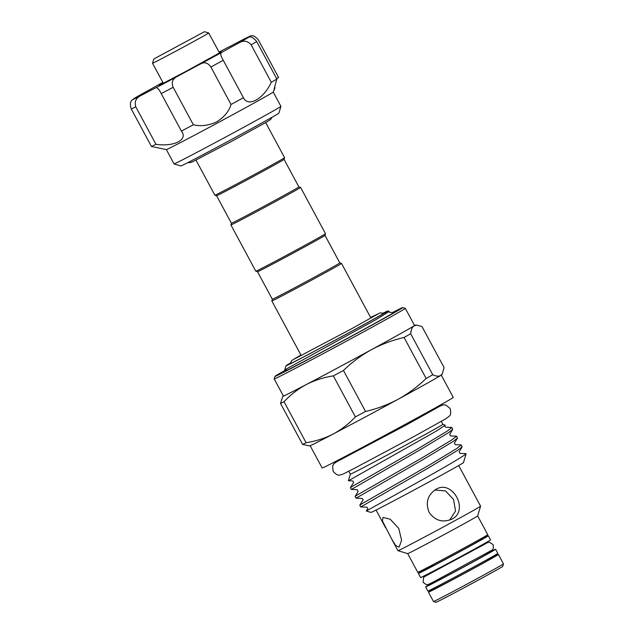 <?xml version="1.0" encoding="UTF-8"?>
<svg xmlns="http://www.w3.org/2000/svg" width="634" height="634" viewBox="0 0 634 634"><rect width="100%" height="100%" fill="white"/><g stroke="black" fill="none" stroke-linecap="round" stroke-linejoin="round"><path stroke-width="0.95" d="M480.184 539.114L480.62 539.922A30.971 0.412 151.7 0 1 462.63 550.05A30.971 0.412 151.7 0 1 426.088 569.284A30.971 0.412 151.7 0 1 433.109 565.187M480.461 539.629A39.728 0.531 151.7 0 1 488.331 535.77L490.558 539.899A39.728 0.531 151.7 0 1 467.48 552.896A39.728 0.531 151.7 0 1 420.596 577.574L418.369 573.437A39.728 0.531 151.7 0 1 425.929 568.991M488.331 535.77A39.728 0.531 151.7 0 1 465.261 548.767A39.728 0.531 151.7 0 1 418.369 573.437M487.554 552.793L487.887 553.419A30.971 0.412 151.7 0 1 469.897 563.547A30.971 0.412 151.7 0 1 433.347 582.781A30.971 0.412 151.7 0 1 440.376 578.683M487.728 553.125A39.728 0.531 151.7 0 1 495.598 549.266L497.825 553.395A39.728 0.531 151.7 0 1 474.747 566.392A39.728 0.531 151.7 0 1 427.863 591.07L425.636 586.933A39.728 0.531 151.7 0 1 433.188 582.487M495.598 549.266A39.728 0.531 151.7 0 1 472.528 562.263A39.728 0.531 151.7 0 1 425.636 586.933M280.925 106.369L278.889 113.153A55.681 0.745 151.7 0 1 227.638 141.58A55.681 0.745 151.7 0 1 180.841 165.942L174.065 163.913A60.69 0.816 -28.3 0 0 225.062 137.356A60.69 0.816 -28.3 0 0 280.925 106.369A60.69 0.816 -28.3 0 0 280.925 106.361L273.214 92.033A60.69 0.816 151.7 0 1 217.351 123.028A60.69 0.816 151.7 0 1 166.354 149.584L151.463 146.494L131.293 109.04C129.716 103.976 130.303 100.774 133.069 99.443A30.654 0.412 -28.3 0 0 136.302 97.477A30.654 0.412 -28.3 0 0 134.131 98.46L132.878 99.554M166.338 149.576L174.057 163.905A60.69 0.816 -28.3 0 0 174.065 163.913M274.609 87.048L275.013 87.809C273.357 92.001 273.983 89.093 276.892 79.076A74.455 0.999 151.7 0 1 271.297 82.285C263.689 98.88 248.1 107.582 243.432 97.731A74.455 0.999 151.7 0 1 231.038 104.483C229.017 111.33 224.214 117.132 216.63 121.894C208.428 125.619 200.661 126.57 193.33 124.747A74.455 0.999 151.7 0 1 181.395 131.079L181.784 131.753M231.038 104.483L210.868 67.022C207.912 62.695 204.425 61.704 200.392 64.042A30.654 0.412 -28.3 0 0 176.973 76.635C172.535 78.846 171.259 82.396 173.161 87.294A74.455 0.999 151.7 0 1 161.226 93.618L181.395 131.079C188.393 139.615 174.231 147.033 155.948 144.298A74.455 0.999 151.7 0 1 151.463 146.494M242.291 40.077L237.108 42.953L242.291 40.077M219.324 52.662A34.101 0.46 151.7 0 1 221.329 51.766A34.101 0.46 151.7 0 1 220.291 52.464L186.602 71.024L160.973 84.48L159.174 85.249L163.112 82.88M204.481 31.7L153.808 58.986L204.481 31.7L208.721 32.968A31.906 0.428 151.7 0 1 208.721 32.976A31.906 0.428 151.7 0 1 185.58 45.91A31.906 0.428 151.7 0 1 154.213 62.489A31.906 0.428 151.7 0 1 152.532 63.226L163.334 83.292M434.861 489.987L445.544 490.922L453.564 499.489L455.537 511.02L449.641 520.102M451.994 519.064C469.532 510.655 452.486 479.066 435.978 489.321C427.641 494.98 425.335 502.627 429.052 512.264C435.067 520.704 442.714 522.979 451.994 519.064L451.424 519.357M436.541 489.028L435.978 489.321M458.691 465.546L480.58 506.194A46.924 0.626 151.7 0 1 480.58 506.201A46.924 0.626 151.7 0 1 453.326 521.544A46.924 0.626 151.7 0 1 397.954 550.692A46.924 0.626 151.7 0 1 397.946 550.684L391.622 538.932L395.711 545.573L399.151 547.087L401.599 540.208L398.738 528.344L390.179 519.222L382.991 517.415L382.421 520.958L391.622 538.932M441.288 421.412L442.857 424.336A52.527 0.705 151.7 0 1 442.857 424.336A52.527 0.705 151.7 0 1 412.354 441.51A52.527 0.705 151.7 0 1 350.372 474.137L348.795 471.213M350.364 474.129L348.375 480.77L436.303 431.096L445.226 425.192L442.857 424.328M427.926 465.919L362.648 503.341L359.811 505.155L360.754 506.946L428.877 467.678L457.621 450.338L462.131 446.915L461.235 444.933L456.67 448.579L427.926 465.919M462.131 446.915L459.103 451.82L459.967 453.421L465.736 453.595L465.324 454.499C461.18 457.447 450.085 464.04 432.031 474.287L366.301 511.012L367.546 508.991C368.005 508.428 367.665 507.81 366.547 507.129L360.754 506.946M418.511 448.428L353.233 485.858L350.396 487.673L351.339 489.456L419.462 450.195L448.198 432.848L452.716 429.424L451.82 427.443L447.255 431.088L418.511 448.428M423.219 457.177L357.941 494.599L355.103 496.414L356.046 498.197L424.17 458.937L452.914 441.589L457.423 438.165L456.528 436.184L451.963 439.83L423.219 457.177M359.811 505.155L362.838 500.25C363.306 499.735 362.973 499.116 361.84 498.387L356.046 498.197M445.226 425.192L444.981 425.588C444.703 426.072 444.989 426.611 445.845 427.189L451.82 427.443M452.716 429.424L449.688 434.338L450.552 435.93L456.528 436.184M457.423 438.165L454.396 443.079L455.26 444.68L461.235 444.933M465.942 453.675L466.077 453.928A58.938 0.792 151.7 0 1 466.077 453.944L463.478 462.622A52.527 0.705 151.7 0 1 432.967 479.795A52.527 0.705 151.7 0 1 370.993 512.423L366.301 511.02M362.069 332.692A74.455 0.999 151.7 0 1 274.205 378.934A74.455 0.999 151.7 0 1 274.205 378.926L283.398 396.012A74.455 0.999 151.7 0 0 371.262 349.77A74.455 0.999 151.7 0 0 414.509 325.416L405.316 308.346A74.455 0.999 151.7 0 1 362.069 332.692M441.264 375.106L453.27 397.415A74.455 0.999 151.7 0 1 410.032 421.761A74.455 0.999 151.7 0 1 322.167 468.003L310.153 445.702M407.694 553.617L417.782 572.336A39.728 0.531 151.7 0 0 464.667 547.665A39.728 0.531 151.7 0 0 487.736 534.668L477.656 515.941A39.728 0.531 151.7 0 1 477.656 515.949A39.728 0.531 151.7 0 1 454.578 528.938A39.728 0.531 151.7 0 1 407.702 553.617L397.954 550.692M490.272 557.841L490.708 558.649A30.971 0.412 151.7 0 1 472.718 568.777A30.971 0.412 151.7 0 1 436.168 588.019L435.732 587.211M490.55 558.356A39.728 0.531 151.7 0 1 498.419 554.496A39.728 0.531 151.7 0 1 475.341 567.493A39.728 0.531 151.7 0 1 428.457 592.172A39.728 0.531 151.7 0 1 436.01 587.726M433.505 601.539L436.049 602.3A37.85 0.507 151.7 0 0 480.715 578.787A37.85 0.507 151.7 0 0 502.699 566.416L503.459 563.872A39.728 0.531 151.7 0 1 503.459 563.872A39.728 0.531 151.7 0 1 480.382 576.861A39.728 0.531 151.7 0 1 433.505 601.539A39.728 0.531 151.7 0 1 433.498 601.531L428.457 592.172M285.902 369.884A72.577 0.975 -28.3 0 0 274.966 376.382A72.577 0.975 -28.3 0 0 360.619 331.32A72.577 0.975 -28.3 0 0 402.756 307.569A72.577 0.975 -28.3 0 0 392.628 312.451M393.135 312.522A63.82 0.856 151.7 0 1 395.061 311.746A63.82 0.856 151.7 0 1 357.996 332.604A63.82 0.856 151.7 0 1 282.693 372.253A63.82 0.856 151.7 0 1 286.378 369.899M383.316 313.053A57.876 0.777 151.7 0 1 384.846 312.293A57.876 0.777 151.7 0 1 387.873 310.945A57.876 0.777 151.7 0 1 346.251 334.237A57.876 0.777 151.7 0 1 289.017 364.479A57.876 0.777 151.7 0 1 285.974 365.81A57.876 0.777 151.7 0 1 290.245 363.163M387.873 310.945L389.221 311.445L376.097 319.568L284.761 369.852L287.511 370.034M324.996 235.388A38.317 0.515 151.7 0 1 324.996 235.396L339.824 262.936A38.317 0.515 151.7 0 0 339.816 262.928L341.512 263.435A39.57 0.531 151.7 0 1 341.52 263.443A39.57 0.531 151.7 0 1 312.824 279.491A39.57 0.531 151.7 0 1 273.912 300.041A39.57 0.531 151.7 0 1 271.835 300.96A39.57 0.531 151.7 0 1 271.835 300.952L301.261 355.611M339.824 262.936A38.317 0.515 151.7 0 1 312.031 278.469A38.317 0.515 151.7 0 1 274.356 298.376A38.317 0.515 151.7 0 1 272.343 299.272A38.317 0.515 151.7 0 1 272.343 299.264L271.835 300.952M265.686 122.608L284.579 157.684A39.57 0.531 151.7 0 1 284.579 157.692A39.57 0.531 151.7 0 1 255.645 173.851A39.57 0.531 151.7 0 1 216.971 194.289A39.57 0.531 151.7 0 1 214.894 195.209L216.59 195.716A38.317 0.515 151.7 0 1 216.582 195.716A38.317 0.515 151.7 0 0 218.595 194.82A38.317 0.515 151.7 0 0 256.057 175.039A38.317 0.515 151.7 0 0 284.064 159.388A38.317 0.515 151.7 0 1 284.064 159.388L298.899 186.919A38.317 0.515 151.7 0 1 298.899 186.919L300.587 187.426A39.57 0.531 151.7 0 1 300.595 187.426L325.504 233.7A39.57 0.531 151.7 0 1 325.504 233.708L324.996 235.396A38.317 0.515 151.7 0 1 296.981 251.048A38.317 0.515 151.7 0 1 259.528 270.837A38.317 0.515 151.7 0 1 257.523 271.732A38.317 0.515 151.7 0 1 257.515 271.724M383.499 313.117A54.429 0.729 151.7 0 1 384.854 312.578A54.429 0.729 151.7 0 1 353.241 330.385A54.429 0.729 151.7 0 1 289.001 364.193A54.429 0.729 151.7 0 1 290.198 363.361M325.504 233.708A39.57 0.531 151.7 0 1 296.577 249.867A39.57 0.531 151.7 0 1 257.895 270.298A39.57 0.531 151.7 0 1 255.827 271.225A39.57 0.531 151.7 0 1 255.819 271.217L257.523 271.732L272.343 299.272M300.595 187.426A39.57 0.531 151.7 0 1 271.891 203.474A39.57 0.531 151.7 0 1 232.987 224.032A39.57 0.531 151.7 0 1 230.903 224.951A39.57 0.531 151.7 0 1 230.903 224.943L255.819 271.217M298.899 186.919A38.317 0.515 151.7 0 1 271.106 202.46A38.317 0.515 151.7 0 1 233.431 222.368A38.317 0.515 151.7 0 1 231.418 223.255A38.317 0.515 151.7 0 1 231.418 223.247L230.903 224.943M214.894 195.209A39.57 0.531 151.7 0 1 214.886 195.209L196.001 160.125M392.985 313.117L393.017 312.483L389.561 312.356L389.221 311.445M393.682 312.681A62.156 0.832 151.7 0 1 393.69 312.689L393.017 312.483M283.335 395.901A75.081 1.006 -28.3 0 0 282.851 396.282A75.081 1.006 -28.3 0 0 306.373 384.513C298.075 388.967 290.626 394.705 284.032 401.718A83.522 1.117 151.7 0 1 280.529 403.438L282.851 396.282M306.373 384.513A75.081 1.006 -28.3 0 0 371.453 349.675C361.214 355.373 351.878 362.307 343.462 370.47A83.522 1.117 151.7 0 1 333.333 375.891C323.72 377.357 314.733 380.234 306.373 384.513M371.453 349.675A75.081 1.006 -28.3 0 0 414.034 325.884C412.171 327.184 411.054 329.807 410.697 333.761A83.522 1.117 151.7 0 1 404.064 337.47C392.573 340.125 381.7 344.199 371.453 349.675M280.529 403.438L302.6 444.418L309.566 445.892A75.081 1.006 -28.3 0 0 333.064 434.084A75.081 1.006 -28.3 0 0 398.144 399.254A75.081 1.006 -28.3 0 0 440.725 375.455L442.334 373.767L444.069 367.569L421.998 326.581L416.91 325.163L414.034 325.884A75.081 1.006 -28.3 0 0 415.032 325.107A75.081 1.006 -28.3 0 0 414.446 325.305M302.6 444.418A83.522 1.117 -28.3 0 0 306.103 442.706C315.708 441.24 324.695 438.363 333.064 434.084C341.361 429.63 348.811 423.892 355.405 416.879A83.522 1.117 -28.3 0 0 365.533 411.458C376.937 408.835 387.81 404.769 398.144 399.254C408.312 393.619 417.64 386.685 426.135 378.458A83.522 1.117 -28.3 0 0 432.76 374.749C436.121 376.35 438.776 376.588 440.725 375.455A75.081 1.006 -28.3 0 0 441.747 374.726L442.334 373.767M402.756 307.569L405.3 308.338A74.455 0.999 151.7 0 1 405.316 308.346M466.077 453.944A58.938 0.792 151.7 0 1 465.324 454.499M432.76 374.749L410.697 333.761M404.064 337.47L426.135 378.458M365.533 411.458L343.462 370.47M333.333 375.891L355.405 416.879M306.103 442.706L284.032 401.718M271.297 82.285L251.135 44.832C247.696 40.774 243.622 40.132 238.915 42.906A30.654 0.412 -28.3 0 0 221.599 52.495C220.053 53.193 220.6 55.784 223.263 60.278A74.455 0.999 151.7 0 1 210.868 67.022M161.226 93.618L159.396 90.163L156.55 87.46A30.654 0.412 -28.3 0 0 140.74 95.679C135.961 98.001 134.305 101.725 135.779 106.837A74.455 0.999 151.7 0 1 131.293 109.04M133.909 98.587L143.696 92.96A30.654 0.412 -28.3 0 0 161.012 83.363L162.835 82.365A66.942 0.896 -28.3 0 0 161.012 83.363M155.948 144.298L135.779 106.837M193.33 124.747L173.161 87.294M243.432 97.731L223.263 60.278M276.892 79.076L256.722 41.614A74.455 0.999 151.7 0 1 251.135 44.832M276.638 78.592A30.654 0.412 151.7 0 1 278.603 77.499L258.434 40.045C255.082 35.948 252.118 34.743 249.542 36.423A30.654 0.412 -28.3 0 0 246.309 38.389A30.654 0.412 -28.3 0 0 248.48 37.398C250.676 36.075 253.426 37.477 256.722 41.614M249.994 36.201L249.542 36.423A66.942 0.896 -28.3 0 0 246.729 37.747A66.942 0.896 -28.3 0 0 241.871 40.188L249.994 36.193M226.061 48.398A66.942 0.896 -28.3 0 0 219.023 52.107L226.061 48.398A30.654 0.412 -28.3 0 0 241.871 40.188M275.013 87.809L274.11 90.02M200.392 64.042A66.942 0.896 -28.3 0 0 221.599 52.495M156.55 87.46A66.942 0.896 -28.3 0 0 176.973 76.635M133.069 99.443A66.942 0.896 -28.3 0 0 140.74 95.679M143.696 92.96A66.942 0.896 -28.3 0 0 134.131 98.46M238.915 42.906A66.942 0.896 -28.3 0 0 248.48 37.398M425.588 576.044L486.54 543.227M428.647 574.039L423.575 577.408L423.116 582.258C427.688 585.951 426.73 585.063 433.331 581.996L491.786 550.241C493.181 549.868 493.609 547.982 493.078 544.582L489.591 542.292L487.649 542.553L483.179 544.677M290.134 363.757L291.775 360.5L300.896 354.937M378.038 313.965L350.507 329.363L293.907 359.264M383.871 313.283L380.249 312.863L370.581 317.412M337.058 461.56L406.101 425.081L439.687 406.299M341.068 458.85L333.864 463.708L332.596 466.125L333.143 471.371C335.965 474.501 338.239 475.706 339.967 474.977C343.897 474.145 343.438 473.741 353.97 468.566L412.718 437.222L445.837 418.765L449.292 416.11C450.853 415.072 451.099 412.512 450.037 408.423L445.924 405.071L443.206 404.817L435.217 408.153M272.113 117.227L270.591 119.509L267.168 121.752L231.339 141.477L192.443 161.868L190.073 162.637L187.973 162.526M208.721 32.976L219.483 52.955M376.065 510.037L385.591 527.742M425.652 568.484L426.088 569.284M428.465 573.715L428.861 574.444M433.014 582.163L433.347 582.781M274.966 376.382L274.205 378.926M435.328 407.86L435.075 409.041M285.974 365.81L284.761 369.852M216.59 195.716L231.418 223.255M284.064 159.388L284.579 157.692M341.52 263.443L370.945 318.086M415.032 325.107L416.91 325.163M340.767 458.778L341.892 459.214M463.795 461.536L464.207 459.919M355.103 496.414L358.131 491.501L357.132 489.638L351.363 489.464M350.396 487.673L353.423 482.759C353.923 482.466 353.59 481.848 352.425 480.897L348.375 480.77M498.419 554.496L503.459 563.864M483.005 544.344L483.393 545.082M477.656 515.949L480.58 506.201M153.808 58.986L152.532 63.226M273.206 92.049L274.268 89.838"/></g></svg>

